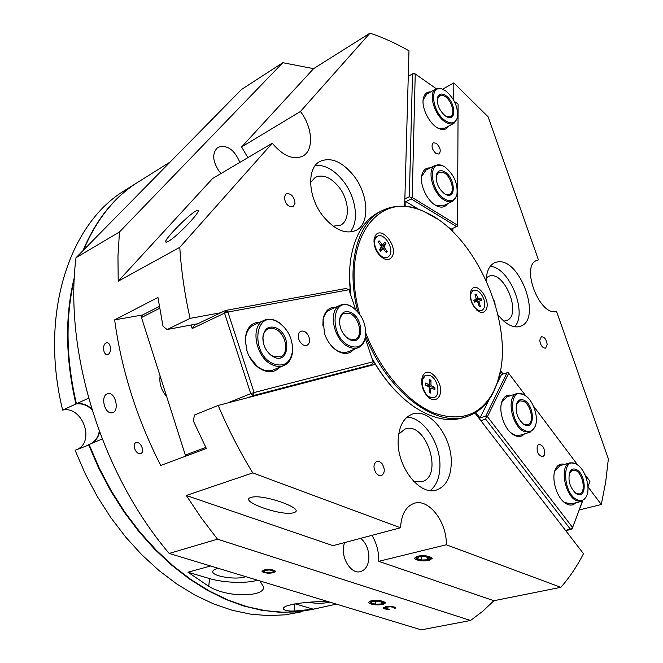 <?xml version="1.0" encoding="UTF-8"?>
<svg xmlns="http://www.w3.org/2000/svg" width="663" height="663" viewBox="0 0 663 663"><rect width="100%" height="100%" fill="white"/><g stroke="black" fill="none" stroke-linecap="round" stroke-linejoin="round"><path stroke-width="0.99" d="M417.276 556.182C424.668 555.171 429.649 555.892 432.21 558.345L429.259 560.442C421.875 561.437 416.919 560.707 414.392 558.254L417.276 556.182M442.619 89.173L453.832 82.908L453.716 100.204M452.854 228.354L452.829 231.76M587.982 486.833L601.291 504.518L579.247 509.946M500.416 370.518L503.026 373.99M282.803 62.703L313.574 68.662L370.004 33.15L300.422 111.5C312.546 127.023 314.129 149.813 303.19 155.904C293.593 160.413 283.283 156.186 272.253 143.225L179.789 247.332L118.196 281.203L117.964 256.092L119.464 231.967L282.803 62.703L241.531 89.48L76.013 257.725C63.897 351.473 101.547 474.103 169.181 553.439L217.505 539.168L201.386 518.068L186.295 495.468L252.769 472.901L400.535 527.773C401.289 514.695 405.748 506.573 413.911 503.424C428.555 497.921 447.053 521.872 446.298 544.771L560.865 587.319C569.608 577.357 577.15 566.152 583.498 553.696L474.899 412.958M560.865 587.319L493.894 600.719L482.73 611.278L470.548 620.485L217.505 539.168M169.181 553.439L421.245 629.85L470.548 620.485M601.291 504.518L605.675 482.125L608.369 458.846L556.489 311.279C539.939 317.096 520.173 266.103 536.723 260.402L538.422 259.871L488.125 116.812L453.832 82.908M197.773 323.743L167.076 329.544L163.007 326.229L157.943 297.455L114.641 319.856C121.412 369.821 136.777 418.361 160.728 465.467L206.342 448.478L193.331 420.922L194.466 415.013L218.16 405.441C228.18 429.069 239.716 451.553 252.769 472.901M167.076 329.544L190.074 318.373L220.762 312.737M179.789 247.332C181.214 270.413 184.637 294.09 190.074 318.373M76.013 257.725L119.464 231.967M140.813 453.484L140.457 453.591C135.932 454.843 131.564 444.135 135.956 442.652L136.371 442.528C140.813 441.351 145.156 452.083 140.813 453.484M108.119 354.315L107.348 354.539C103.237 355.244 102.052 344.71 105.989 343.028L106.793 342.796C110.787 342.125 112.014 352.683 108.119 354.315M107.133 393.897L108.16 393.598C115.727 391.999 119.796 411.963 112.064 412.734C104.795 414.45 100.212 396.499 107.133 393.897M539.74 340.343L541.298 336.754C544.381 336.754 546.353 339.348 547.207 344.52L545.641 348.141C542.558 348.125 540.594 345.522 539.74 340.343M376.335 473.515C373.078 468.061 373.219 464.017 376.766 461.357L379.385 461.481L381.938 463.478C385.186 468.932 385.029 472.976 381.465 475.628L378.871 475.487L376.335 473.515M284.286 197.168L286.093 193.787C291.082 193.173 294.065 196.314 295.052 203.201L293.212 206.632C288.231 207.221 285.256 204.071 284.286 197.168M168.228 241.431L166.123 242.161C161.242 241.771 194.549 208.613 197.765 210.519C202.157 210.353 176.955 236.873 168.228 241.431M293.643 512.665C282.703 516.767 237.768 501.029 250.979 497.441C262.623 493.38 306.729 509.242 293.883 512.582L293.643 512.665M316.914 608.46L300.488 611.477L283.258 612.256L265.407 610.681L247.1 606.703L228.544 600.255L209.964 591.355L191.59 580.009L173.673 566.318L156.451 550.389L140.175 532.397L125.083 512.54L111.409 491.076L99.351 468.277L89.082 444.459L102.193 439.005M91.345 443.522C95.605 441.177 98.348 437.365 99.558 432.085M91.651 408.698C86.894 404.587 81.814 402.947 76.411 403.775C66.027 358.816 65.322 317.254 74.289 279.115M83.563 250.05C96.201 220.207 113.738 197.955 136.172 183.286L140.771 180.402M493.91 300.124L495.178 304.184M273.711 571.382L272.41 570.437L269.211 569.973L265.648 570.42L263.783 571.514L265.092 572.326L271.813 572.343L273.711 571.382M264.711 569.865L263.791 571.34M273.446 570.163L275.485 571.506L273.214 572.774L268.54 573.288L264.056 572.592L261.993 571.257L264.23 569.981L268.946 569.459L273.446 570.163M263.824 571.622L262.258 570.81M275.278 571.067L272.874 572.003M384.755 608.162L383.338 607.515M386.488 609.38L383.081 608.012L385.501 606.769L390.059 606.372L394.137 606.985L396.026 607.979L394.56 608.286L393.093 607.2L390.234 606.802L386.703 607.142L384.747 608.128L389.587 609.33L388.145 609.629L386.496 608.949M388.145 609.629L388.162 609.206M385.087 606.86L384.772 607.341M390.234 606.802L390.25 606.38M394.468 608.261L394.352 607.051M394.56 608.286L394.493 607.449M395.123 607.358L394.584 607.474M382.932 604.557C375.73 605.377 370.874 604.689 368.371 602.485L370.957 600.811C378.175 599.982 383.048 600.661 385.576 602.866L382.932 604.557M350.039 232.025C359.421 221.964 356.147 197.582 343.55 181.413C334.633 170.134 325.26 164.764 315.439 165.294M333.224 226.216L340.666 225.097C350.329 220.398 349.343 200.218 339.058 187.223C330.845 177.253 322.889 173.979 315.207 177.386L310.557 182.598M353.901 175.902C368.587 194.649 370.128 223.63 356.246 230.301C345.788 234.727 334.724 230.011 323.055 216.171C308.046 197.499 306.497 168.41 319.657 161.573C330.696 156.65 342.108 161.432 353.901 175.902M514.67 326.801C527.881 312.812 509.457 267.272 490.239 266.311M503.805 321.132L506.631 320.552C522.784 314.817 503.565 268.532 488.358 276.512L486.335 277.863M486.203 280.391C486.543 271.291 489.311 265.432 494.499 262.813L496.977 262.034C519.179 256.432 542.425 318.729 520.795 326.163L519.46 326.61C512.565 328.011 505.421 324.108 498.037 314.892M430.312 490.57C436.461 485.49 439.668 477.418 439.934 466.354C440.655 443.373 423.392 417.284 407.041 417.16M413.538 481.239L422.174 481.678C444.044 475.446 425.513 420.176 404.712 429.218L398.678 434.207M398.173 439.942C398.919 426.508 403.444 417.972 411.74 414.35C428.795 406.809 452.183 436.088 451.279 462.948C450.84 477.211 446.066 486.186 436.95 489.874C420.234 496.744 396.623 466.827 398.173 439.942M166.653 396.491C161.291 390.366 159.112 383.512 160.098 375.921M76.411 403.775L88.585 398.198M336.365 604.117L313.359 609.206L294.082 611.079C287.759 611.129 284.245 610.408 283.54 608.924C281.361 604.871 306.903 601.366 327.613 601.465M259.929 580.945L263.443 586.73C265.722 596.659 228.536 598.498 208.762 586.332L187.985 572.21L210.594 565.995M221.086 173.482L219.188 171.344C212.392 161.043 211.936 153.062 217.829 147.377C226.937 144.435 234.279 149.432 239.873 162.369M360.771 538.315C366.175 543.146 368.885 549.693 368.901 557.956C368.404 565.232 365.694 569.749 360.771 571.514C350.47 575.269 339.075 554.724 344.768 542.558M245.791 576.661L244.465 577.067C234.818 579.868 212.748 576.28 212.773 571.837C212.649 570.561 214.016 569.517 216.876 568.713L218.409 568.365M329.677 602.095L328.326 602.443C322.351 603.595 315.663 603.545 308.27 602.294M261.993 571.315L263.029 572.21M257.526 580.216C246.603 583.647 223.58 582.843 209.516 578.567L187.985 572.21M313.359 609.206L295.151 603.836M538.422 259.871L535.571 261.048M446.298 544.771L378.755 561.329L493.894 600.719M371.96 535.348C376.675 543.295 378.938 551.956 378.755 561.329M186.295 495.468L333.017 545.674L400.535 527.773M313.574 68.662L241.589 146.971L247.887 157.637M300.422 111.5L241.589 146.971M272.253 143.225L212.616 178.496L118.196 281.203M404.654 206.342L408.972 50.811C396.159 43.46 383.173 37.567 370.004 33.15M348.68 289.25L350.097 288.993M375.391 364.302L218.16 405.441M159.319 306.463L142.553 315L114.641 319.856M301.839 611.792L285.397 614.816L268.175 615.629L250.341 614.12L232.067 610.225L213.569 603.902L195.055 595.142L176.764 583.979L158.938 570.495L141.824 554.798L125.672 537.055L110.713 517.471L97.163 496.289L85.237 473.788L75.093 450.276L89.223 444.823M76.344 403.502L75.93 403.999C81.69 403.137 87.027 405.018 91.942 409.635M99.268 431.281C98.215 437.05 95.414 441.202 90.856 443.721M89.099 444.492L88.593 444.666L98.679 468.086L110.497 490.537L123.882 511.703L138.65 531.32L154.578 549.163L171.444 565.009L189.005 578.708L207.038 590.145L225.304 599.236L243.57 605.941L261.636 610.275L279.297 612.247L296.378 611.949L312.721 609.454M77.356 449.34C95.439 441.061 82.055 405.474 62.629 410.09C39.15 314.386 69.259 224.873 123.144 191.45L135.716 183.568C113.199 198.295 95.613 220.655 82.966 250.655M74.397 277.059C64.833 315.745 65.347 358.053 75.93 403.999L62.629 410.09M123.144 191.45L127.752 188.557M372.175 601.192C377.371 599.932 386.935 602.228 383.04 603.786C379.427 604.822 375.548 604.739 371.388 603.529C369.457 602.617 369.722 601.838 372.175 601.192M375.316 604.15L371.139 602.849L372.78 601.382L378.639 601.225L382.816 602.543L381.142 604.001L375.316 604.15L375.415 601.308M381.208 602.029L381.142 604.001M465.915 416.812L465.095 417.085C449.928 422.513 433.014 419.132 414.35 406.941C398.107 395.761 383.96 379.476 371.902 358.095M350.876 295.483C349.078 281.899 349.103 269.335 350.934 257.774C354.912 235.406 363.987 220.348 378.167 212.591L380.338 211.514M349.542 277.316L350.777 295.176M372.084 358.633C379.236 371.346 387.383 382.402 396.524 391.792M365.644 336.158C387.797 393.134 437.679 429.234 468.625 415.925C479.407 411.756 487.719 403.767 493.579 391.941L497.134 383.322L500.076 372.258M436.818 218.682L424.121 211.563C408.565 204.66 394.352 204.453 381.49 210.942C357.191 223.075 345.895 265.109 357.722 311.66M359.628 314.047C339.033 239.898 378.971 188.325 424.776 211.994C476.639 233.641 517.057 328.724 497.291 382.576L493.761 391.137C481.015 415.171 460.884 422.389 433.387 412.809C407.372 402.051 380.33 370.766 365.827 333.182M485.979 309.803C484.388 312.48 482.042 313.093 478.943 311.627C472.329 306.696 469.545 300.066 470.614 291.728L471.302 290.046C476.424 280.035 491.59 300.579 485.979 309.803M391.825 257.004C389.852 259.705 387.093 260.219 383.546 258.545C376.741 253.879 373.592 247.34 374.098 238.937L375.457 235.473C381.896 225.287 398.778 247.664 391.825 257.004M439.204 396.358C436.967 400.013 433.801 400.643 429.707 398.264C423.384 392.968 420.831 386.181 422.041 377.902L422.986 375.54C429.019 363.83 445.76 385.485 439.204 396.358M429.45 381.838L430.975 380.28L429.525 379.576L429.127 384.581L425.431 383.057L425.464 385.079M430.436 392.778L430.917 388.617L429.326 389.082M431.447 388.054L434.87 387.615L431.563 385.924L429.085 387.076M430.71 388.178L429.326 388.41M434.87 387.615L434.845 389.587L431.53 388.087L430.917 388.617M430.784 393.118L429.317 392.421L429.326 387.855L428.729 386.736L425.397 385.037L425.431 383.057M430.975 380.28L430.975 384.813L431.563 385.924M433.95 397.551L429.193 397.394L427.096 396.018M421.602 380.802L425.406 375.473M430.312 375.639C437.853 378.838 440.878 395.413 434.248 397.444L429.98 397.12C422.406 394.029 419.323 377.338 425.903 375.291L430.312 375.639M309.008 337.135C310.093 341.089 309.439 343.799 307.052 345.274C303.637 346.152 300.903 344.188 298.847 339.381C297.77 335.445 298.416 332.743 300.778 331.276C304.209 330.365 306.952 332.32 309.008 337.135M194.972 324.265L195.941 324.613L225.536 310.458L227.898 312.041L348.953 289.756L346.103 288.463L225.536 310.458L224.533 313.127L250.73 393.648L254.111 392.537L253.241 395.579L371.678 364.667L366.863 366.54M350.139 289.482L348.929 289.706M349.5 291.397L350.313 291.248M365.272 338.345L373.128 361.758L373.277 362.479L371.678 364.667M374.222 362.363L373.17 362.636M248.335 397.543L253.241 395.579L250.73 393.648L227.583 402.98M373.128 361.758L254.111 392.537L227.898 312.041L224.533 313.127L192.179 328.55L195.328 324.406M191.043 325.011L192.179 328.55M142.553 315L141.484 317.519L159.626 308.312M205.803 447.417L185.325 455.067L186.469 455.879M185.325 455.067L141.484 317.519M348.953 289.756L355.583 309.513M335.843 307.193C328.873 307.01 324.605 311.187 323.03 319.715L324.563 333.704C327.149 341.089 331.168 346.683 336.605 350.495C343.542 354.746 349.252 354.407 353.735 349.467M260.219 322.102C251.161 322.392 246.155 328.235 245.186 339.613L246.893 350.851C249.172 357.564 252.785 362.968 257.741 367.053C266.451 373.335 273.827 373.385 279.885 367.203M322.864 325.309L323.063 320.735C323.9 315.364 326.155 311.734 329.826 309.853L340.069 305.328C343.285 303.853 346.815 304.077 350.669 305.999L355.774 309.687M358.003 347.744L348.257 351.688C344.462 353.28 340.326 352.633 335.851 349.733L331.691 346.177M247.117 351.523L245.351 340.459C245.741 333 248.434 327.912 253.432 325.193L254.202 324.845M283.491 365.711L273.786 369.73C268.556 371.918 263.02 370.774 257.178 366.316L249.396 356.752M479.051 305.916L480.418 306.347L478.976 302.013L477.816 302.469M474.252 301.508L481.031 298.59L478.454 299.063L474.186 301.325M478.454 299.063L476.175 294.074L475.396 295.35M476.175 294.074L475.056 294.314L476.365 299.51L473.763 300.19L474.443 302.088M481.031 298.59L481.678 300.48L479.15 301.135L478.976 302.013M480.418 306.347L479.299 306.604L477.758 302.287L477.02 301.607L474.418 302.088L473.763 300.19M470.208 294.057L472.918 290.527M481.678 310.499L476.714 310.069M471.617 301.69C469.943 295.938 470.556 292.143 473.465 290.303C477.526 289.433 480.957 292.333 483.775 298.996C485.473 304.765 484.844 308.568 481.893 310.417C477.866 311.262 474.435 308.353 471.617 301.69M537.287 445.826L538.804 444.276C543.212 445.229 545.061 448.843 544.34 455.108L542.798 456.699C538.373 455.705 536.541 452.083 537.287 445.826M480.841 420.657L485.639 419.107L570.371 529.198L565.481 530.35M485.639 419.107L486.41 416.762L485.78 416.066L480.029 417.939L479.639 419.107M489.145 399.507L480.029 417.939L475.777 412.427M582.52 500.996L571.978 529.182L570.371 529.198L572.534 527.4L487.438 416.654L486.41 416.762M500.018 372.548L501.501 374.52L508.098 372.465L525.834 395.91M533.408 405.996L577.622 464.896M584.923 474.609L589.962 481.321L587.924 486.7M587.94 486.949L589.962 481.321M565.721 530.657L571.978 529.182L582.653 500.93M487.438 416.654L508.72 373.112M507.12 372.556L485.78 416.066M511.637 395.297C507.145 394.402 503.913 396.499 501.949 401.579C498.17 411.217 504.468 429.583 513.353 434.737C517.803 437.356 521.508 437.074 524.458 433.875M564.553 464.349C560.459 463.246 557.384 464.945 555.337 469.454C551.036 478.636 556.812 497.979 565.506 503.308C569.525 505.844 572.923 505.678 575.708 502.819M519.867 435.276L515.217 435.251L510.609 432.583M501.245 404.289L502.289 401.306L507.096 396.814M571.241 503.946L564.594 502.479L563.069 501.303M554.566 471.807L555.014 470.573L560.136 465.575M501.501 374.52L497.117 383.38M385.319 251.26L387.2 251.468L384.383 247.655L384.192 246.479L385.957 243.727L381.366 246.479M385.957 243.727L384.706 242.078L382.717 244.78L379.062 240.76L378.465 242.219M380.777 251.26L379.543 249.644L380.753 251.385L382.65 248.749L379.642 249.802M380.753 251.385L379.485 249.727L381.275 246.943L381.092 245.766L378.25 241.937L379.062 240.76M387.2 251.468L386.405 252.653L383.504 248.948L382.65 248.749M387.482 257.393L381.871 257.277L380.827 256.647M373.899 241.829L375.15 238.083L377.073 236.451M389.529 255.653L387.731 257.277C381.126 261.313 370.725 244.183 375.904 237.727L377.587 236.21C384.209 232.141 394.576 249.073 389.529 255.653M436.072 153.609C431.961 149.54 431.016 145.935 433.221 142.794L436.221 143.241C440.315 147.319 441.251 150.924 439.03 154.048L436.072 153.609M454.362 101.422L458.1 104.041L457.528 225.196L457.462 226.141L451.254 229.091L451.246 230.243M404.803 200.897L405.897 201.602L411.275 198.941L411.317 197.955L409.336 196.687L404.861 198.908M405.764 206.45L405.897 201.602L418.867 209.458M408.259 76.336L412.51 73.866L409.336 196.687M411.317 197.955L412.195 197.475L415.229 73.949L412.51 73.866L413.845 73.253L415.229 73.949L436.337 88.767M457.528 225.196L412.195 197.475M411.275 198.941L456.625 226.613M430.212 167.921C425.895 167.664 423.11 170.051 421.859 175.082C419.281 185.06 428 202.58 437.307 206.193C441.79 208 445.205 207.171 447.542 203.723M430.726 91.9C426.873 91.726 424.419 93.881 423.375 98.373C420.947 108.144 430.527 125.978 439.726 128.895C443.762 130.255 446.738 129.318 448.652 126.086M443.307 205.745L436.312 205.563L434.48 204.602M421.494 177.817L421.751 176.242L426.011 170.059M444.732 128.166L438.682 128.315L437.199 127.661M423.077 100.801L423.276 99.549L426.839 94.08M447.351 226.721L451.254 229.091M418.494 556.613C424.204 555.088 433.95 557.823 429.301 559.613C425.795 560.707 422.008 560.683 417.939 559.555C415.436 558.461 415.618 557.475 418.494 556.613M421.386 560.02L417.201 558.536L419.099 556.829L425.215 556.605L429.4 558.105L427.469 559.804L421.386 560.02L421.444 556.746M427.502 557.426L427.469 559.804M436.121 176.598L438.674 172.131L444.351 172.927C451.462 177.104 455.183 191.955 449.655 194.309L445.47 194.251L444.401 193.712M444.732 193.928C438.45 188.831 435.657 182.491 436.362 174.916C437.754 170.499 440.613 169.521 444.956 171.974C455.141 177.957 456.384 199.464 446.149 194.673L444.732 193.928M445.006 167.043C454.155 174.651 458.116 183.924 456.906 194.839C454.917 200.939 450.84 202.314 444.674 198.975C429.715 190.438 427.884 158.963 442.511 165.733L445.006 167.043M457.197 193.397L456.807 195.626L452.904 201.154C450.384 202.389 447.434 201.983 444.061 199.944C432.525 193.439 426.367 169.198 435.193 165.385L441.815 165.327L444.235 166.57M437.207 99.384L440.025 95.215L442.436 95.199L445.163 96.508C451.81 100.809 455.522 114.409 450.649 116.705L446.166 116.473M445.536 116.066C439.569 110.945 436.859 104.887 437.414 97.884C438.691 93.69 441.475 92.928 445.751 95.58C455.1 101.596 456.964 120.981 447.74 117.218L445.536 116.066M445.793 90.972C454.486 98.588 458.348 107.447 457.379 117.525C455.539 123.343 451.569 124.429 445.486 120.774C431.754 112.171 428.994 83.753 442.229 89.107L445.793 90.972M457.603 116.348L457.279 118.329L454.006 123.235C451.495 124.569 448.453 124.064 444.898 121.719C434.124 114.997 427.975 92.795 435.773 89.066L441.508 88.734L443.663 89.696M516.228 405.134L519.51 400.833L523.463 401.248C531.138 404.587 534.552 422.961 527.773 424.743L523.969 424.353L522.245 423.234M524.64 424.908L523.952 424.527C517.455 418.958 515.035 411.938 516.684 403.469C518.217 399.83 520.687 398.77 524.085 400.295C534.66 405.035 535.364 430.635 524.64 424.908M523.961 394.767L524.499 395.065C532.944 399.507 539.085 417.201 535.24 426.11C533.06 431.107 529.571 432.599 524.764 430.569C508.927 423.69 508.372 385.75 523.961 394.767M535.712 424.668L535.041 426.873L530.185 432.135L524.126 431.522C511.645 426.4 506.026 396.433 516.858 393.565L523.306 394.245L526.231 396.242M569.227 473.664L572.343 470.084L575.542 470.423C583.009 473.374 586.341 492.526 579.561 493.943L576.512 493.628L574.68 492.452M577.2 494.217L576.205 493.67C569.89 487.769 567.727 480.617 569.724 472.213C571.166 469.197 573.313 468.293 576.155 469.503C586.059 473.556 587.261 499.264 577.2 494.217M575.923 463.951L576.951 464.506C585.156 469.106 590.791 487.595 586.523 496.073C584.476 500.217 581.451 501.493 577.432 499.902C562.622 494.043 561.279 455.929 575.923 463.951M586.987 494.913L586.274 496.827L581.666 501.319L576.81 500.822C564.652 496.322 559.199 465.078 570.023 462.832L575.244 463.387L578.418 465.559M263.402 343.061L262.954 337.815C263.31 333.448 264.976 330.472 267.943 328.889L271.581 328.135L275.543 329.146C285.852 333.406 289.59 353.23 280.656 356.727L273.363 356.487L270.777 354.937L266.7 350.611M273.96 357.1L271.2 355.451C265.59 350.727 262.813 344.644 262.863 337.21C264.239 328.425 268.706 325.351 276.264 327.978C291.67 334.467 289.524 364.725 273.96 357.1M276.786 321.456L279.579 323.072C288.645 330.224 292.947 339.647 292.482 351.357C290.286 363.092 283.93 367.244 273.421 363.813C250.183 354.357 254.285 309.372 276.786 321.456M292.391 345.017L292.54 351.995C291.728 358.575 288.985 363.034 284.303 365.371C280.772 366.937 276.902 366.813 272.692 364.99C255.943 358.526 249.636 326.229 263.791 320.469C267.579 318.671 271.714 318.804 276.198 320.884L279.115 322.566L285.007 328.069M339.473 322.226L340.111 317.792L342.514 314.071L343.799 313.251L350.296 313.657C359.52 317.776 363.208 336.431 355.31 339.39L349.053 339L345.473 336.398M349.666 339.564L348.44 338.868C341.992 333.87 339.066 327.232 339.663 318.953C341.288 312.29 345.067 310.16 350.984 312.571C364.65 318.787 363.481 346.848 349.666 339.564M351.274 306.521L352.227 307.044C362.197 314.444 366.598 324.439 365.429 337.019C363.017 346.045 357.664 348.97 349.36 345.779C328.798 336.713 331.268 295.068 351.274 306.521M365.819 333.431L365.396 337.74C364.385 342.572 362.131 345.821 358.642 347.487C355.633 348.788 352.302 348.581 348.663 346.882C333.68 340.591 327.514 310.16 340.069 305.328M272.41 570.437L272.452 569.89M269.211 569.973L269.253 569.467M265.648 570.42L265.706 569.674M264.056 572.592L264.106 571.904M268.54 573.288L268.581 572.774M273.214 572.774L273.272 571.904M384.681 608.957L384.706 608.145M384.755 607.971L384.78 607.151M386.703 607.142L386.72 606.546M393.093 607.2L393.109 606.72M394.261 607.797L394.286 607.035M208.762 586.332L209.516 578.567M294.082 611.079L294.538 603.943M434.422 387.565L434.414 389.396M429.508 380.048L430.784 380.703M428.77 384.573L426.533 385.617M430.975 384.813L427.187 385.949M480.12 306.074L479.2 306.331M480.658 298.715L481.305 300.571M475.164 294.654L476.117 294.488M477.716 298.383L476.548 298.847M479.158 301.135L477.285 301.665L479.15 301.135M384.449 242.434L385.634 244.009M378.416 242.07L379.112 241.15M386.794 251.26L386.131 252.305M381.971 244.481L380.645 245.169M384.383 247.655L381.822 248.965M384.192 246.479L380.802 247.68M166.123 242.161L166.803 242.086M112.594 412.61L112.097 412.726M384.772 607.316L384.747 607.996M394.46 607.25L394.435 608.062M355.434 230.699L356.246 230.301M340.094 225.379L340.666 225.097M520.165 326.395L520.795 326.163M506.2 320.718L506.631 320.552M435.806 490.206L436.95 489.874M421.378 481.91L422.174 481.678M136.172 183.286L170.275 161.913M360.771 571.514L360.158 571.663M212.84 571.183L212.773 571.837M283.54 608.924L283.59 608.22M303.19 155.904L302.552 156.261M383.04 603.786L385.485 602.659M378.167 212.591L381.49 210.942M424.776 211.994L424.121 211.563M497.291 382.576L497.134 383.322M428.174 396.822L429.707 398.264M421.801 379.899L422.041 377.902M381.871 257.277L383.546 258.545M374.015 240.967L374.098 238.937M477.211 310.342L478.943 311.627M470.274 293.8L470.614 291.728M425.505 385.095L425.547 383.189M431.232 388.054L429.326 388.51M429.127 384.581L426.765 385.742M425.903 375.291L425.116 375.581M335.851 349.733L336.605 350.495M323.063 320.735L323.03 319.715M257.178 366.316L257.741 367.053M245.351 340.459L245.186 339.613M474.484 302.071L473.838 300.19M473.465 290.303L472.711 290.609M512.458 433.942L513.353 434.737M501.709 402.698L501.949 401.579M564.594 502.479L565.506 503.308M555.014 470.573L555.337 469.454M382.717 244.78L381.092 245.774M382.808 248.625L379.592 249.719M377.587 236.21L376.833 236.567M436.312 205.563L437.307 206.193M421.751 176.242L421.859 175.082M438.682 128.315L439.726 128.895M423.276 99.549L423.375 98.373M429.384 559.58L432.201 558.329M445.47 194.251L446.149 194.673M436.279 175.703L436.362 174.916M442.511 165.733L441.815 165.327M456.906 194.839L456.807 195.626M435.193 165.385L425.687 170.225M452.572 201.312L442.975 205.911M447.028 116.837L447.74 117.218M437.331 98.679L437.414 97.884M442.229 89.107L441.508 88.734M457.379 117.525L457.279 118.329M435.773 89.066L426.574 94.229M453.741 123.384L444.459 128.315M523.331 424.005L523.952 424.527M516.51 404.231L516.684 403.469M524.499 395.065L523.861 394.551M535.24 426.11L535.041 426.873M516.858 393.565L506.665 396.955M529.737 432.268L519.419 435.417M575.583 493.123L576.205 493.67M569.492 472.976L569.724 472.213M576.951 464.506L576.313 463.976M586.523 496.073L586.274 496.827M570.023 462.832L559.721 465.691M581.244 501.427L570.818 504.046M280.656 356.727L280.159 356.943M270.777 354.937L271.2 355.451M262.954 337.815L262.863 337.21M279.579 323.072L279.115 322.566M292.482 351.357L292.54 351.995M263.791 320.469L253.432 325.193M347.901 338.354L348.44 338.868M339.663 319.657L339.663 318.953M352.227 307.044L351.655 306.546M365.429 337.019L365.396 337.74"/></g></svg>
